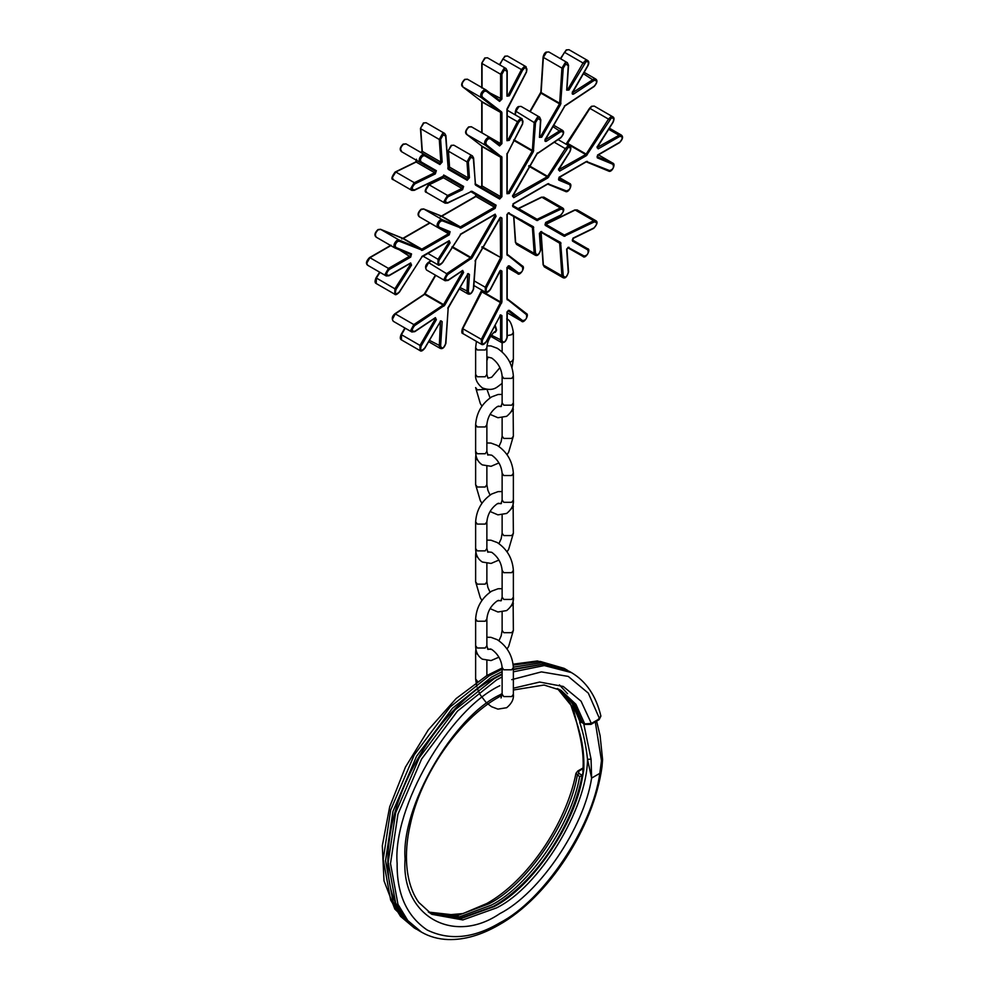 <?xml version="1.0" encoding="UTF-8"?>
<svg xmlns="http://www.w3.org/2000/svg" width="989" height="989" viewBox="0 0 989 989"><rect width="100%" height="100%" fill="white"/><g stroke="black" fill="none" stroke-linecap="round" stroke-linejoin="round"><path stroke-width="1.48" d="M583.053 768.651L578.788 771.111L578.713 773.299L582.336 775.388L579.628 776.674L575.969 773.324C565.98 824.467 527.1 881.088 486.86 903.476L463.013 913.552L441.403 915.48L428.324 912.019M577.873 726.198L580.061 734.221C583.016 745.483 584.264 757.413 583.794 769.998L582.546 776.909C574.893 824.492 532.255 887.034 494.166 906.579L461.27 918.497L430.722 913.638L459.292 918.497L493.227 906.48C533.739 883.919 572.408 827.163 582.027 776.019L583.794 769.998M583.733 723.639L591.063 759.156L591.62 778.083L587.515 759.329C586.032 745.582 583.423 733.232 579.69 722.291L579.851 721.364L582.051 722.267M599.557 718.719L598.11 719.559L600.892 716.085L599.136 719.658L590.94 724.393L585.105 724.43L582.088 722.699L573.496 703.031L559.959 689.778L573.979 703.525L582.41 722.563L584.722 723.899L591.36 723.454L589.901 724.294L599.557 718.719L588.331 693.153L568.279 676.427L541.428 671.89L511.721 679.653M502.128 676.909L496.478 679.999L457.474 711.116L421.549 759.107L397.949 814.219L390.507 863.558L397.949 904.305L407.777 920.549L421.549 932.17C429.51 936.731 438.374 939.191 448.141 939.55C464.274 939.995 481.173 935.137 498.827 924.975C548.215 897.456 593.796 827.397 602.017 766.673L599.804 773.361L601.473 760.677L595.279 721.896M578.788 771.111L577.329 771.952L578.788 771.111M596.614 721.117L600.1 735.655L602.585 759.577L601.473 760.677M502.091 695.242L498.827 697.06C459.279 719.102 420.918 774.189 410.25 824.715C403.5 853.433 405.329 883.857 418.78 902.413L431.847 914.318L462.84 919.931L496.478 907.914C539.19 887.071 586.947 809.113 587.515 759.329L591.063 759.156M582.027 722.452L579.69 722.291M557.376 688.492L573.076 707.803L579.381 733.554C582.731 747.709 583.881 760.467 582.818 771.853L582.855 771.568M417.914 930.043L402.82 917.681L392.979 901.436L385.537 860.69L392.979 811.351L416.579 756.239L452.505 708.248L491.521 677.131L502.128 671.618M429.461 912.822L459.465 916.852L491.521 905.046C529.3 885.6 571.568 824.022 579.628 776.674M502.128 669.244L489.196 675.796L450.193 706.912L414.255 754.904L390.667 810.003L383.225 859.354L390.667 900.101L400.496 916.333L414.267 927.954L394.858 909.076L384.004 880.828L382.31 845.793L389.691 806.814L405.453 767.081L428.249 729.931L456.152 698.543L486.86 675.561L502.128 668.02M513.143 664.188L537.361 660.973L564.138 668.366L540.303 661.456L513.254 665.103M578.713 773.299L577.316 775.339C569.256 822.687 526.989 884.265 489.196 903.711L457.895 915.394L428.385 912.068M567.562 693.722L559.453 684.895M584.722 723.899L586.131 724.331L584.722 723.899L575.907 704.279L561.122 690.421L544.049 685.031L513.365 690.013M579.851 721.364L571.865 702.796L558.624 689.098M502.128 674.411L494.166 678.664L455.15 709.781L419.225 757.772L395.625 812.871L388.195 862.223L395.625 902.969L405.465 919.201L419.225 930.822C390.655 911.747 381.581 876.192 392.003 824.183C404.291 766.438 447.56 704.131 493.227 678.565L502.128 673.868M513.365 667.142L541.663 662.741L566.45 669.714L564.138 668.366M499.791 685.736C449.006 709.756 392.546 807.556 397.133 863.558C396.774 894.019 406.8 916.173 427.199 930.019C449.389 940.762 473.595 938.363 499.791 922.836C543.493 900.583 592.436 827.447 599.804 773.361L591.62 778.083C584.066 827.595 539.561 893.302 499.791 913.651C452.937 945.595 400.842 915.517 405.082 858.971C400.842 807.296 452.937 717.074 499.791 694.908L502.128 693.598M513.365 671.815L544.271 665.56L571.419 672.582C586.267 681.446 596.095 695.947 600.892 716.085M513.365 688.208L539.648 682.051L563.273 686.465L581.05 701.176L591.36 723.454M513.365 669.17L543.332 664.101L569.095 671.234L543.06 664.237L513.365 669.602M487.008 345.829L490.94 345.94L497.306 348.301C507.172 354.964 512.525 364.236 513.365 376.104L513.365 402.882L511.721 405.169L503.772 405.169L502.128 402.882L501.052 406.59L498.221 406.133M481.964 406.133L480.32 403.549L475.635 387.577L477.279 389.876L486.032 389.295M513.365 376.104L511.721 378.404L503.772 378.404L502.128 376.104L502.128 402.882M486.872 451.441L485.228 453.741L477.279 453.741L475.635 451.441L475.635 424.677L477.279 426.964L485.228 426.964L486.872 424.677L486.872 451.441L487.948 455.15M498.951 446.472L501.139 441.675L502.128 436.149L503.772 438.436L511.721 438.436L513.365 436.149L513.118 406.133M486.872 442.973L490.94 443.072L497.306 445.433C507.172 452.097 512.525 461.369 513.365 473.237L513.365 500.014L511.721 502.301L503.772 502.301L502.128 500.014L501.052 503.722L498.221 503.265M481.964 503.265L480.32 500.681L475.635 484.709L477.279 487.008L485.228 487.008L486.872 484.709L487.861 490.21L490.05 495.032M513.365 473.237L511.721 475.536L503.772 475.536L502.128 473.237L502.128 500.014M486.872 645.706L485.228 648.005L477.279 648.005L475.635 645.706L475.635 618.941L477.279 621.228L485.228 621.228L486.872 618.941L486.872 645.706L487.948 649.414L490.779 648.957M498.951 640.736L501.139 635.939L502.128 630.413L503.772 632.7L511.721 632.7L513.365 630.413L513.118 600.397M486.872 540.105L490.94 540.204L497.306 542.565C507.172 549.229 512.525 558.501 513.365 570.369L513.365 597.146L511.721 599.433L503.772 599.433L502.128 597.146L501.052 600.855L498.221 600.397M481.964 600.397L480.32 597.813L475.635 581.841L477.279 584.14L485.228 584.14L486.872 581.841L487.861 587.342L490.05 592.164M513.365 570.369L511.721 572.668L503.772 572.668L502.128 570.369L502.128 597.146M486.872 637.237L490.94 637.336L497.306 639.698C507.172 646.361 512.525 655.633 513.365 667.501L513.365 694.278L511.721 696.565L503.772 696.565L502.128 694.278L501.052 697.987M513.365 667.501L511.721 669.8L503.772 669.8L502.128 667.501L502.128 694.278M486.872 548.574L485.228 550.873L477.279 550.873L475.635 548.574L475.635 521.809L477.279 524.096L485.228 524.096L486.872 521.809L486.872 548.574L487.948 552.282M498.951 543.604L501.139 538.807L502.128 533.281L503.772 535.568L511.721 535.568L513.365 533.281L513.118 503.265M511.041 509.137L513.365 506.516M511.041 606.269L513.365 603.649M511.041 412.005L513.365 409.384M475.635 484.709L475.635 457.944L477.959 460.565M475.635 581.841L475.635 555.076L477.959 557.709M476.809 686.799L475.635 678.973L477.539 681.409M475.635 678.973L475.635 652.208L477.959 654.842M500.397 270.665L490.396 289.505C488.269 292.262 486.613 293.152 485.401 292.175L485.24 287.292L500.434 258.055L501.596 258.648L486.403 287.886C485.562 292.472 486.848 292.991 490.223 289.456L499.593 271.443L500.595 270.331L501.918 271.097L501.918 301.979L482.459 339.993C481.618 344.58 482.892 345.112 486.279 341.564L500.595 314.848L501.918 315.615L501.918 340.476C503.599 343.257 505.28 342.281 506.949 337.57L506.949 312.709L508.272 310.41L509.286 310.361L522.588 320.609C525.975 320.238 527.248 318.235 526.408 314.613L506.949 299.074L506.949 268.192L508.272 265.893L509.286 265.856L518.644 273.051C522.031 272.68 523.305 270.689 522.464 267.067L506.949 254.556L506.949 215.157L508.272 212.858L533.343 226.704L535.519 253.283C537.435 255.755 539.116 254.643 540.538 249.945L539.438 234.022L540.76 231.611L560.602 242.441L563.248 275.733C565.164 278.218 566.833 277.105 568.267 272.395L566.697 249.76L568.02 247.349L584.178 256.04C587.664 255.31 588.851 253.258 587.738 249.883L572.507 241.093L573.546 237.879L593.932 227.927C597.294 224.342 597.43 222.327 594.327 221.907L564.163 236.272L545.248 225.356L546.188 222.204L560.627 215.145C563.99 211.547 564.126 209.544 561.01 209.124L536.903 220.535L512.772 206.602L513.711 203.45L547.832 183.744L566.425 190.926C569.973 189.839 571.073 187.737 569.701 184.622L558.785 180.122L559.638 176.932L586.39 161.491L609.583 170.565C613.131 169.478 614.231 167.376 612.859 164.261L597.331 157.857L598.197 154.667L619.72 142.243C622.971 138.423 622.971 136.494 619.72 136.433L598.197 148.857L597.331 146.669L612.859 122.339C614.243 119.014 613.699 117.617 611.214 118.173L586.39 155.669L559.638 171.109L558.785 168.921L569.701 151.811C571.086 148.486 570.542 147.089 568.057 147.645L547.832 177.933L513.711 197.639L512.772 195.562L536.903 153.765L561.01 137.335C564.076 133.503 564.014 131.599 560.825 131.648L546.287 141.316C544.964 141.736 544.618 141.068 545.248 139.313L565.003 105.625L594.327 86.092C597.381 82.26 597.319 80.356 594.129 80.406L573.546 94.103C572.223 94.524 571.877 93.856 572.507 92.088L587.738 65.719C588.95 62.505 588.356 61.194 585.958 61.788L568.947 90.036L566.697 90.147L568.267 65.694L565.757 64.013L563.248 68.154L560.602 104.5L541.688 137.248L539.438 137.36L540.538 120.164L538.028 118.482L535.519 122.611L533.343 151.713L509.211 193.51L506.949 193.733L506.949 154.321L522.464 123.909C523.515 120.819 522.872 119.582 520.548 120.213L518.644 122.327L509.286 140.339L506.949 140.698L506.949 109.05L526.408 71.801C527.458 68.698 526.816 67.475 524.504 68.105L522.588 70.219L509.286 95.834L506.949 96.18L506.949 71.319L504.439 69.86L501.918 74.224L501.918 99.085L499.593 101.422L486.279 91.186L484.375 91.272C482.051 93.325 481.408 95.29 482.459 97.169L501.596 111.905L500.434 112.313L481.297 97.577L462.753 86.871L481.89 101.607L500.434 112.313L482.051 102.015L482.051 132.897L500.595 143.603L500.595 112.721L501.918 112.721L501.596 111.905M482.051 290.247L482.051 291.273L500.595 301.979L500.595 271.097L499.927 270.714M500.224 270.887L501.918 271.097M501.918 112.721L501.918 143.603L499.593 145.939L490.223 138.732L488.319 138.831C485.995 140.871 485.364 142.836 486.403 144.728L501.918 157.226L501.918 196.638L499.655 199.024L475.524 185.091L473.348 158.512L470.838 157.276L468.329 161.85L469.429 177.773L467.179 180.27L448.264 169.354L445.631 136.062L443.121 134.825L440.612 139.4L442.17 162.035L439.92 164.533L424.689 155.743L422.909 155.916C420.51 158.092 419.917 160.094 421.129 161.912L436.359 170.701L435.321 173.903L414.737 183.966C411.548 187.613 411.486 189.579 414.552 189.888L444.704 175.523L463.618 186.439L462.58 189.641L448.054 196.749C444.865 200.396 444.79 202.362 447.856 202.671L471.963 191.26L496.095 205.193L495.155 208.345L461.035 228.051L442.454 220.868L440.81 221.116C438.337 223.415 437.781 225.443 439.178 227.173L450.094 231.673L449.229 234.863L422.476 250.304L399.296 241.217L397.652 241.464C395.18 243.776 394.636 245.804 396.02 247.522L411.535 253.926L410.682 257.115L389.147 269.552C385.895 273.36 385.895 275.301 389.147 275.362L410.682 262.938L411.535 265.126L396.02 289.456C394.648 294.153 395.736 294.994 399.296 291.978L422.476 256.114L449.229 240.673L450.094 242.874L439.178 259.983C437.806 264.681 438.893 265.522 442.454 262.505L461.035 233.861L495.155 214.156L496.095 216.232L471.963 258.03L447.856 274.447C444.753 278.465 444.877 280.32 448.24 280.023L462.679 270.417L463.618 272.482L444.704 305.242L414.552 325.69C411.436 329.708 411.572 331.562 414.935 331.266L435.42 317.63L436.359 319.694L421.129 346.063C420.028 350.724 421.215 351.416 424.689 348.128L440.859 320.77L442.17 321.648L440.612 346.088C442.034 349.154 443.702 348.338 445.631 343.64L448.264 307.295L468.118 273.545L469.429 274.435L468.329 291.631C469.763 294.685 471.432 293.869 473.348 289.171L475.524 260.082L499.655 218.285L500.595 217.296L501.918 218.062L499.927 217.679M508.086 310.744L507.221 312.326L507.221 337.187C506.108 341.378 504.205 343.158 501.522 342.528L500.595 340.476L500.595 315.615L499.927 315.231M500.224 315.404L501.918 315.615M469.429 274.435L467.451 273.928M585.29 256.25L583.04 256.472L567.822 247.782L566.969 249.315L568.539 271.95C567.043 276.994 565.152 278.873 562.84 277.575L561.925 275.795L559.663 243.232L540.934 232.155L559.477 242.861L540.563 231.945L539.71 233.577L540.81 249.488C539.326 254.544 537.423 256.411 535.123 255.125L534.196 253.345L532.403 227.495L508.173 213.241L532.218 227.124L508.086 213.191L507.221 214.774L507.184 254.247L522.377 265.942C525.925 267.154 519.509 276.71 517.643 273.57L508.21 266.276L507.221 267.809L507.184 298.765L526.321 313.488C529.869 314.712 523.453 324.268 521.586 321.128L508.123 310.769L509.286 310.361M442.17 321.648L440.192 321.141M508.123 266.251L509.286 265.856M436.359 319.694L434.764 318.013M489.345 201.286L489.543 202.485M508.086 213.191L509.211 212.759M463.618 272.482L462.024 270.801M521.821 220.04L522.019 221.239M540.563 231.945L541.688 231.513M549.08 235.778L549.278 236.977M595.712 220.634L577.168 209.928L575.165 210.027L545.841 224.355L564.385 235.061L593.709 220.732L595.712 220.634C598.011 221.771 597.344 224.355 593.684 228.385L573.249 238.361L572.322 239.894L587.54 248.684C591.471 248.956 585.5 259.563 583.04 256.472L567.822 247.683L568.947 247.25M572.841 238.3L573.546 237.879L572.841 238.3M545.582 222.55L546.287 222.142L545.582 222.55M389.147 269.552L388.479 268.402L369.935 257.696L366.758 263.198L367.685 265.262L386.242 275.968L385.302 273.916L388.479 268.402L410.015 255.978L411.535 253.926L410.447 254.383L394.92 247.979C393.177 245.791 393.857 243.245 396.997 240.327L399.062 240.006L380.518 229.3L378.441 229.609C375.313 232.526 374.633 235.085 376.376 237.261L394.994 248.016L410.522 254.42M380.518 229.3L379.417 229.745L380.518 229.3L403.277 238.448L421.821 249.154L448.561 233.713L430.017 223.007L403.277 238.448M399.296 241.217L399.062 240.006L421.388 249.228L402.844 238.51L401.744 238.967L402.844 238.51M449.229 234.863L448.561 233.713L450.094 231.673L448.994 232.118L438.078 227.618C436.322 225.43 437.014 222.884 440.142 219.966L442.219 219.657L423.675 208.951L421.598 209.26C418.471 212.178 417.778 214.724 419.534 216.912L437.904 227.532L449.068 232.155M423.675 208.951L422.575 209.396L423.675 208.951L441.823 216.195L460.367 226.901L494.5 207.196L475.956 196.49L441.823 216.195M442.454 220.868L442.219 219.657L459.934 226.963L441.391 216.257L440.303 216.702L441.391 216.257M429.078 184.77L425.666 190.259L426.593 192.459L445.137 203.178L444.209 200.977L447.387 195.612L461.962 188.466L443.418 177.76L428.373 185.178L429.078 184.77L447.634 195.476L448.24 196.65M395.773 171.987L392.361 177.476L393.288 179.677L411.832 190.383L410.905 188.182L414.082 182.817L434.703 172.729L416.159 162.023L395.773 171.987L395.068 172.395L395.773 171.987L414.329 182.693L414.935 183.867M566.017 144.171L589.58 108.221L591.533 106.268L594.253 106.095L592.003 106.318L589.938 108.394L567.612 143.38L586.156 154.099L608.482 119.1L589.938 108.394M609.583 119.817L608.482 119.1L610.559 117.023L612.797 116.801C614.342 117.481 614.404 119.372 612.982 122.463L597.059 147.757M421.129 161.912L420.004 162.344C418.471 160.045 419.225 157.523 422.254 154.779L424.504 154.556L405.96 143.85L403.71 144.073C400.669 146.817 399.927 149.339 401.46 151.626L435.222 171.134L401.46 151.626L401.262 150.439M416.159 162.023L416.678 160.428L401.46 151.626C399.333 149.71 399.927 147.176 403.24 144.023L404.822 144.27M405.96 143.85L424.504 154.556L424.689 155.743L424.504 154.556L439.722 163.346L440.847 162.085L439.289 139.461L420.745 128.743L422.303 151.379L440.847 162.085L442.17 162.035M421.042 152.603L422.031 151.008L420.461 128.372L423.44 122.92L426.16 122.747L423.91 122.97L420.733 127.927M529.066 165.645L547.609 176.351L565.325 148.573L567.402 146.496L569.652 146.273C571.185 146.953 571.246 148.845 569.825 151.935L558.513 170.009M440.612 139.4L439.289 139.461L442.454 133.676L444.704 133.453L445.903 135.604L448.165 168.254L466.981 179.083L448.437 168.377L449.562 167.116L468.106 177.835L467.006 161.912L448.462 151.206L449.562 167.116M445.631 136.062L445.631 135.233M448.301 168.34L449.29 166.745L448.19 150.823L451.169 145.371L453.877 145.198L451.639 145.42L448.462 150.377M468.329 161.85L467.006 161.912L470.183 156.126L472.433 155.903L473.62 158.067L475.326 183.905L499.457 197.837L480.914 187.131L482.051 185.932L500.595 196.638L500.595 157.226L482.051 146.52L482.051 185.932M473.348 158.512L473.348 157.684M545.174 139.968L560.157 130.499L562.407 130.276C564.435 131.661 563.928 134.158 560.874 137.731L537.052 153.851L512.574 196.539M471.518 126.864L469.107 126.975C466.178 129.559 465.374 132.044 466.697 134.43L481.89 146.112L500.434 156.831L485.24 145.136C483.918 142.75 484.721 140.265 487.651 137.681L490.074 137.57L471.357 126.753L489.901 137.459L499.433 144.765L501.918 143.603M572.433 92.756L593.462 79.256L595.712 79.033C597.739 80.418 597.232 82.915 594.179 86.488L564.855 106.021L545.063 140.277M593.709 86.451L594.327 86.092L593.709 86.451M490.223 138.732L490.074 137.57L490.223 138.732M560.392 58.635L566.277 49.883L568.996 49.71L566.746 49.932L564.496 52.306L560.738 58.833M567.031 88.923L567.822 89.381L583.04 63.012L585.29 60.638L587.54 60.416C589.135 61.355 589.246 63.148 587.886 65.806L572.322 93.065M482.459 97.169L481.297 97.577C479.974 95.191 480.778 92.706 483.708 90.123L486.118 90.011L467.414 79.194L485.958 89.9L499.433 100.26L500.595 99.085L500.595 74.224L482.051 63.519L482.051 87.613M467.574 79.305L465.164 79.417C462.234 82 461.43 84.485 462.753 86.871L462.592 85.697L462.753 86.871M529.869 111.485L540.847 92.162L543.097 57.003C543.727 54.457 544.729 52.825 546.076 52.12L548.796 51.947L546.546 52.17L543.369 57.387L541.119 92.546L559.663 103.252L561.925 68.093L543.369 57.387M486.279 91.186L486.118 90.011L486.279 91.186M563.248 68.154L561.925 68.093L565.09 62.876L567.34 62.653L568.539 65.373L566.882 89.925M568.255 64.99L568.267 65.694L568.255 64.99M481.779 87.996L481.779 63.135L484.758 57.968L487.478 57.782L485.228 58.005L482.051 62.752M501.918 74.224L500.595 74.224L503.772 68.723L506.022 68.501L507.221 70.936L507.147 95.846M506.949 71.319L506.949 70.553M515.158 114.811L515.38 111.473C516.011 108.914 517 107.294 518.347 106.577L521.067 106.404L518.817 106.627L515.652 111.844L515.454 114.984M499.433 64.693L504.823 56.2L507.542 56.027L505.292 56.249L502.882 58.92L499.779 64.891M513.86 139.758L532.403 150.464L534.196 122.562L537.361 117.332L539.611 117.11L540.81 119.842L539.623 137.137M540.538 119.459L540.538 120.164L540.538 119.459M507.221 94.721L508.123 95.241L521.426 69.638L523.836 66.955L526.086 66.733L526.581 71.851L507.221 109.433L507.147 140.351M507.221 139.239L508.123 139.758L517.482 121.746L519.893 119.063L522.143 118.841L522.637 123.959L507.221 153.938L507.147 193.399M493.61 332.601L495.266 332.329L496.181 331.006L495.019 325.134M495.118 324.948L496.614 330.091L492.609 333.713M496.255 328.583L494.413 326.654M597.331 157.857L597.096 156.645L612.797 163.136L598.444 154.853M612.859 164.261L612.624 163.049L598.419 154.853M612.797 163.136C616.234 163.939 611.622 173.26 608.556 171.048L586.23 161.837L559.453 177.352L558.612 178.984L569.652 183.497L559.255 177.501M569.701 184.622L569.466 183.41L559.242 177.513M561.01 209.124L560.404 207.95L562.407 207.851L543.863 197.145L541.861 197.244L518.582 208.617L537.126 219.323L560.404 207.95L541.861 197.244L541.144 197.652L541.861 197.244M594.327 221.907L593.709 220.732L575.165 210.027L574.448 210.434L575.165 210.027M486.403 287.886L474.139 280.876M482.051 246.756L500.595 257.461L481.89 247.349M500.397 315.182L486.452 341.613C484.326 344.37 482.669 345.26 481.458 344.296L481.297 339.4L500.434 302.572L481.89 291.866L462.753 328.694L462.914 333.59C461.64 333.54 461.48 331.834 462.419 328.472L481.779 290.086M482.459 339.993L462.753 328.694M501.918 340.476L491.459 335.197M522.588 320.609L521.426 321.017L507.221 312.808L521.586 321.128M507.27 299.89L507.11 298.715L526.247 313.451L526.408 314.613L526.247 313.451M518.644 273.051L517.482 273.459L507.258 267.562L517.643 273.57M507.27 255.372L507.11 254.198L522.303 265.893L522.464 267.067L522.303 265.893M535.519 253.283L534.196 253.345L515.652 242.639L516.567 244.419L515.38 242.256L513.674 216.418M513.86 216.789L515.652 242.639M563.248 275.733L561.925 275.795L543.369 265.089L544.296 266.869L543.097 264.706L540.934 232.155M541.119 232.526L543.369 265.089M562.407 207.851C564.707 208.988 564.027 211.572 560.38 215.602L545.99 222.624L545.063 224.157L563.965 235.073L545.841 224.355L545.124 224.763L545.841 224.355M569.652 183.497C573.076 184.3 568.465 193.621 565.399 191.409L547.683 184.102L513.514 203.87L512.673 205.502L536.706 219.335L518.582 208.617L517.037 209.062L518.162 208.63M565.325 191.372L566.425 190.926L565.325 191.372L547.609 184.065L548.697 183.608M608.482 171.01L609.583 170.565L608.482 171.01L586.156 161.8L587.256 161.355M597.171 147.497L619.065 135.283L608.643 129.262M619.72 136.433L619.065 135.283L621.315 135.06L609.348 128.15M558.612 169.762L585.723 154.531L567.179 143.825L566.289 144.332M566.425 149.29L554.223 142.169M512.685 196.279L547.177 176.784L528.633 166.078M560.627 131.76L552.814 126.555M593.932 80.517L583.337 73.693M584.178 63.667L564.496 52.306M539.771 136.136L540.563 136.606L559.477 103.845L540.934 93.139L530.215 111.683M535.519 122.611L534.196 122.562L515.652 111.139L515.652 111.844M507.221 192.361L508.086 192.855L532.218 151.057L513.674 140.351M518.644 122.327L507.221 115.824M522.588 70.219L502.882 58.92M489.876 92.904L501.918 99.085M486.403 144.728L485.24 145.136L466.697 134.43L466.536 133.255L466.697 134.43M414.552 189.888L411.832 190.383L414.292 190.345L443.702 175.98L462.481 186.872L443.579 175.943L444.704 175.523M447.856 202.671L445.137 203.178L447.609 203.128L470.962 191.73L494.97 205.625L470.838 191.693L471.963 191.26M437.904 227.532L439.178 227.173L438.078 227.618L419.534 216.912M394.747 247.88L396.02 247.522L394.92 247.979L376.376 237.261M390.803 245.643L369.28 258.08M410.682 257.115L399.296 249.784M396.02 289.456L376.376 278.033L376.203 283.522L394.747 294.228L394.92 288.739L410.447 264.409L409.557 263.902M379.999 272.358L376.376 278.033M422.983 256.139L437.904 264.755L438.078 259.266L448.994 242.157L448.104 241.637M439.178 259.983L427.829 253.345M452.294 246.669L470.838 257.375L494.97 215.577L494.104 215.083M447.856 274.447L428.596 262.629L425.666 268.13L426.593 270.046L445.137 280.752L444.209 278.836L447.139 273.335L470.418 257.832L451.874 247.126M431.204 260.886L428.596 262.629M435.741 275.325L425.035 293.881L443.579 304.587L462.481 271.827L461.69 271.369M414.552 325.69L413.835 324.577L443.159 305.045L424.615 294.339L395.291 313.872L392.361 319.373L393.288 321.289L411.832 331.995L410.905 330.079L413.835 324.577L395.291 313.872M421.129 346.063L401.46 334.702L401.46 339.895L420.004 350.601L420.004 345.408L435.222 319.039L434.431 318.582M405.23 328.175L401.46 334.702M428.608 341.687L440.204 348.375L439.289 346.026L440.451 321.351M440.612 346.088L429.399 340.327M459.131 288.825L467.933 293.906L467.006 291.57L467.71 274.138M468.329 291.631L459.91 287.465M501.918 218.062L501.918 257.461L500.595 257.461L500.224 217.852M501.596 258.648L501.918 257.461M479.789 187.551L480.914 187.131M506.949 153.555L506.949 154.321L506.949 153.555M509.286 140.339L506.949 139.931L506.949 140.698L506.949 139.931M506.949 192.966L506.949 193.733L506.949 192.966L509.211 193.51M533.726 150.526L532.403 150.464L533.343 151.713M509.286 95.834L506.949 95.414L506.949 96.18L506.949 95.414M539.438 136.655L539.438 137.36L539.438 136.655L541.688 137.248M560.986 103.313L559.663 103.252L560.602 104.5M499.593 101.422L499.433 100.26L499.593 101.422M566.697 89.443L566.697 90.147L567.822 89.381L568.947 90.036M572.322 91.977L573.546 94.103M499.593 145.939L499.433 144.765L499.593 145.939M482.051 132.897L482.051 132.13L482.051 132.897M501.596 156.423L500.434 156.831L501.918 157.226M564.385 105.971L565.003 105.625L564.385 105.971M501.918 196.638L499.457 197.837L475.326 183.905L475.524 185.091M545.063 139.189L546.287 141.316M499.655 199.024L499.457 197.837L499.655 199.024M475.14 184.35L475.14 183.534M537.126 153.196L537.744 152.838L537.126 153.196M469.429 177.773L466.981 179.083L448.066 168.167L448.264 169.354M512.574 195.451L513.711 197.639M467.179 180.27L466.981 179.083L467.179 180.27M548.697 177.068L547.609 176.351L547.832 177.933M447.881 168.612L447.881 167.784M558.55 168.872L559.638 171.109M439.722 163.346L439.92 164.533L439.722 163.346L424.504 154.556M422.303 151.379L421.178 152.64M587.256 154.803L586.156 154.099L586.39 155.669M436.359 170.701L434.703 172.729L435.321 173.903M416.678 160.428L416.493 159.229L415.701 161.973L395.068 172.074C391.582 176.895 390.989 179.429 393.288 179.677M597.096 146.619L598.197 148.857M443.876 175.56L443.159 175.968M619.065 142.626L619.72 142.243L619.065 142.626M424.615 165.262L423.997 164.087M463.618 186.439L461.962 188.466L462.58 189.641M597.529 155.05L598.197 154.667L597.529 155.05M425.035 165.237L424.837 164.05M443.418 177.76L442.713 178.168L443.752 174.966L442.961 177.711L428.373 184.856C424.887 189.678 424.293 192.212 426.593 192.459M471.135 191.297L470.418 191.705M585.723 161.875L586.39 161.491L585.723 161.875M451.874 180.999L451.256 179.825M496.095 205.193L494.5 207.196L495.155 208.345M558.983 177.315L559.638 176.932L558.983 177.315M452.294 180.975L452.097 179.788M558.55 178.91L558.785 180.122M475.956 196.49L475.289 196.873L476.228 193.72L475.486 196.44L441.23 216.208M461.035 228.051L460.367 226.901L460.169 228.175M547.177 184.127L547.832 183.744L547.177 184.127M513.044 203.833L513.711 203.45L513.044 203.833M536.706 219.335L536.903 220.535L536.706 219.335L512.574 205.403L512.772 206.602M430.017 223.007L429.362 223.39L430.017 223.007M422.476 250.304L421.821 249.154L421.623 250.44M537.126 219.323L537.744 220.498M559.922 215.553L560.627 215.145L559.922 215.553M517.865 209.025L518.582 208.617M563.965 235.073L564.163 236.272L563.965 235.073L545.063 224.157L545.248 225.356M389.147 275.362L388.479 275.746M564.385 235.061L565.003 236.235M410.682 262.938L410.015 263.309L411.535 265.126M593.227 228.335L593.932 227.927L593.227 228.335M587.54 248.684L587.738 249.883L587.54 248.684L572.322 239.894L572.507 241.093M422.476 256.114L421.821 256.497L422.476 256.114M567.822 247.683L583.04 256.472L584.178 256.04M449.229 240.673L448.561 241.056L450.094 242.874M566.697 248.931L566.697 249.76L566.697 248.931M568.255 271.567L568.267 272.395L568.255 271.567M560.602 242.441L559.663 243.232L560.986 243.183M461.035 233.861L460.367 234.245L461.035 233.861M495.155 214.156L494.97 215.577L496.095 216.232M539.438 233.194L539.438 234.022L539.438 233.194M471.963 258.03L470.418 257.832L471.135 258.945M540.538 249.117L540.538 249.945L540.538 249.117M533.343 226.704L532.403 227.495L533.726 227.445M462.58 270.479L461.962 270.825L462.58 270.479M506.949 214.39L506.949 215.157L506.949 214.39M444.704 305.242L443.159 305.045L443.876 306.17M506.949 253.79L506.949 254.556L506.949 253.79M425.035 293.881L423.997 294.697M435.321 317.692L434.703 318.038L435.321 317.692M506.949 267.426L506.949 268.192L506.949 267.426M506.949 298.307L506.949 299.074L506.949 298.307M445.631 343.64L445.631 342.936L445.631 343.64M506.949 311.943L506.949 312.709L506.949 311.943M447.881 308.481L447.881 307.777L447.881 308.481M506.949 336.804L506.949 337.57L506.949 336.804M473.348 289.171L473.348 288.467L473.348 289.171M475.14 261.269L475.14 260.564L475.14 261.269M501.918 301.979L500.434 302.572L501.596 303.166M502.128 383.386L497.306 386.971C493.4 389.876 488.405 390.185 482.323 387.898C477.304 383.781 475.079 379.294 475.635 374.46L477.279 376.76L485.228 376.76L486.872 374.46L486.872 347.695C487.107 342.231 489.543 337.002 494.179 332.032M475.635 374.46L475.635 347.695L477.279 349.982L485.228 349.982L486.872 347.695M506.677 318.953C509.755 319.657 511.981 324.145 513.365 332.391L511.721 334.69L507.221 335.63M513.365 332.391L513.365 359.168L511.721 361.455L509.78 362.184M557.363 688.517L570.443 703.723L577.885 726.235L579.381 733.554M421.549 932.17L419.225 930.822M416.579 929.301L414.267 927.954M571.419 672.582L569.095 671.234M567.76 670.493L566.45 669.714M583.09 767.934L577.761 771.012L575.969 773.324M602.585 759.577L602.017 766.673M581.841 722.267L582.88 722.007M513.365 402.882C513.934 407.703 511.696 412.19 506.677 416.32L497.924 417.729L490.05 414.354M487.008 389.443L490.05 397.899M475.635 451.441C475.622 457.511 477.86 461.999 482.323 464.892L491.076 466.301L498.951 462.914M507.036 454.693L508.68 452.121L513.365 436.149M501.46 406.133L497.306 406.603C491.1 411.053 487.626 417.074 486.872 424.677M513.365 500.014C513.934 504.835 511.696 509.323 506.677 513.452L497.924 514.861L490.05 511.486M475.635 645.706C475.622 651.776 477.86 656.263 482.323 659.156L491.076 660.565L498.951 657.178M507.036 648.957L508.68 646.386L513.365 630.413M501.46 600.397L497.306 600.867C491.1 605.317 487.626 611.338 486.872 618.941M513.365 597.146C513.934 601.967 511.696 606.455 506.677 610.584L497.924 611.993L490.05 608.618M513.365 694.278C513.934 699.099 511.696 703.587 506.677 707.716L497.924 709.125L491.533 706.702L486.143 702.499L480.32 694.946L477.699 689.444M475.635 548.574C475.622 554.644 477.86 559.131 482.323 562.024L491.076 563.433L498.951 560.046M507.036 551.825L508.68 549.254L513.365 533.281M501.46 503.265L497.306 503.735C491.1 508.185 487.626 514.206 486.872 521.809M487.54 648.957L491.694 649.427C497.9 653.877 501.374 659.91 502.128 667.501M487.54 551.825L491.694 552.295C497.9 556.745 501.374 562.778 502.128 570.369M487.54 454.693L491.694 455.163C497.9 459.613 501.374 465.646 502.128 473.237M486.872 360.812L487.948 357.103L491.694 358.03C497.9 362.481 501.374 368.514 502.128 376.104M502.128 436.149L502.128 417.84M502.128 394.413L498.06 394.5L491.694 396.861C481.828 403.537 476.475 412.809 475.635 424.677M475.882 454.693L475.635 457.944M502.128 630.413L502.128 612.104M502.128 588.678L498.06 588.764L491.694 591.125C481.828 597.801 476.475 607.073 475.635 618.941M475.882 551.825L475.635 555.076M475.882 648.957L475.635 652.208M502.128 533.281L502.128 514.972M502.128 491.545L498.06 491.632L491.694 493.993C481.828 500.669 476.475 509.941 475.635 521.809M486.872 675.549L486.872 660.677M486.872 581.841L486.872 563.545M486.872 484.709L486.872 466.412M467.933 293.906C470.257 294.846 472.161 293.164 473.62 288.85L475.672 260.169L500.397 217.629M440.204 348.375C442.54 349.315 444.432 347.621 445.903 343.319L448.153 308.16L467.921 273.891M420.004 350.601C421.054 351.676 422.662 350.885 424.837 348.202L440.661 321.104M411.832 331.995L414.787 331.661L435.222 317.964M445.137 280.752L448.104 280.419L462.481 270.751M376.203 237.175C374.052 235.32 374.646 232.774 377.983 229.572L380.444 229.263L402.77 238.473M419.348 216.826C417.21 214.959 417.803 212.425 421.129 209.211L423.601 208.914L441.317 216.22M481.816 146.075L466.623 134.38C464.756 132.786 465.423 130.301 468.638 126.926L471.357 126.753M489.901 137.459L499.494 144.814M481.816 101.558L462.679 86.822C460.812 85.239 461.48 82.755 464.694 79.367L467.414 79.194M485.958 89.9L499.494 100.297M485.401 292.175L473.842 285.5M481.458 344.296L462.914 333.59M501.522 342.528L490.705 336.285M535.123 255.125L516.567 244.419M562.84 277.575L544.296 266.869M594.253 106.095L612.797 116.801M558.08 139.597L569.652 146.273M553.605 125.195L562.407 130.276M584.116 72.333L595.712 79.033M568.996 49.71L587.54 60.416M548.796 51.947L567.34 62.653M521.067 106.404L539.611 117.11M507.221 110.236L522.143 118.841M507.542 56.027L526.086 66.733M487.478 57.782L506.022 68.501M453.877 145.198L472.433 155.903M426.16 122.747L444.704 133.453M494.5 326.11L496.157 328.051M481.754 101.484L481.742 132.749M481.754 146.001L481.779 185.549L480.79 187.094M597.059 156.633L597.999 155.1L619.534 142.663C622.823 139.239 623.416 136.705 621.315 135.06M476.426 194.907L470.838 191.693M402.671 238.46L429.745 222.822M518.038 208.592L541.391 197.194L543.863 197.145M386.242 275.968L388.949 275.795L410.484 263.272M391.001 245.223L369.466 257.647C366.177 261.084 365.584 263.618 367.685 265.262M545.298 224.33L574.708 209.977L577.168 209.928M394.747 294.228C395.427 295.303 396.985 294.586 399.42 292.101L421.747 257.103L449.031 241.007M379.652 272.16L376.018 277.86C374.695 281.074 374.757 282.965 376.203 283.522M437.904 264.755C438.572 265.831 440.13 265.114 442.578 262.629L460.837 234.294L494.97 214.489M430.92 260.725L428.126 262.579C425.369 265.003 424.85 267.487 426.593 270.046M435.395 275.127L424.145 294.302L394.821 313.822C392.052 316.245 391.545 318.73 393.288 321.289M404.884 327.977L401.114 334.505C399.927 337.484 400.038 339.289 401.46 339.895M499.94 367.636L491.694 377.242L487.948 378.169L486.872 374.46M475.635 347.695L476.414 341.378M513.365 359.168L511.993 367.636M502.128 342.763L502.128 351.886"/></g></svg>
